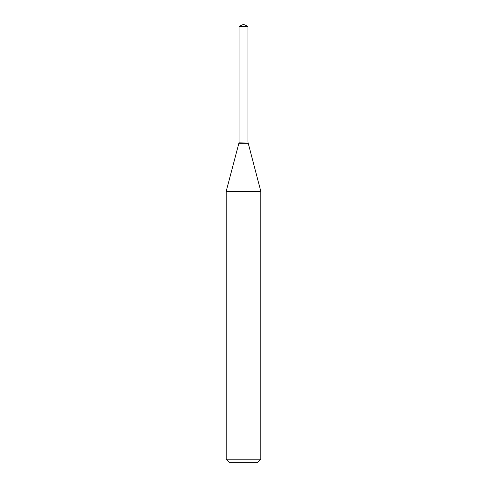 <?xml version="1.0" encoding="UTF-8"?>
<svg xmlns="http://www.w3.org/2000/svg" width="487" height="487" viewBox="0 0 487 487"><rect width="100%" height="100%" fill="white"/><g stroke="black" fill="none" stroke-linecap="round" stroke-linejoin="round"><path stroke-width="0.37" stroke-dasharray="2.44 1.83" d="M239.062 26.42L247.938 26.42M239.062 142.003L247.938 142.003M247.792 142.003L239.208 142.003L247.792 142.003M239.062 142.149L247.938 142.149M239.062 143.324L247.938 143.324M226.199 191.318L260.801 191.318M226.199 459.192L260.801 459.192M229.663 462.65L257.337 462.65"/><path stroke-width="0.73" d="M247.938 26.42L239.062 26.42L239.062 142.003L247.938 142.003L247.938 26.42L243.5 24.35L239.062 26.42M239.208 142.003L226.199 191.318L226.199 459.192L260.801 459.192L257.337 462.65L229.663 462.65L226.199 459.192M247.792 142.003L239.062 142.149M247.938 142.149L260.801 191.318L226.199 191.318M260.801 191.318L260.801 459.192M247.938 143.324L239.062 143.324"/></g></svg>
